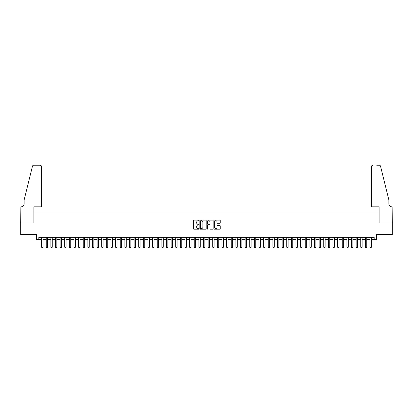 <?xml version="1.0" encoding="UTF-8"?>
<svg xmlns="http://www.w3.org/2000/svg" width="413" height="413" viewBox="0 0 413 413"><rect width="100%" height="100%" fill="white"/><g stroke="black" fill="none" stroke-linecap="round" stroke-linejoin="round"><path stroke-width="0.62" d="M199.097 220.434A0.32 0.32 0 0 0 198.782 220.114L193.96 220.114A0.454 0.454 0 0 0 193.506 220.568L193.506 228.74A0.454 0.454 0 0 0 193.96 229.194L198.782 229.194A0.32 0.32 0 0 0 199.097 228.879A0.32 0.32 0 0 0 198.782 228.559L198.157 228.559A1.451 1.451 0 0 1 196.707 227.109L196.707 226.427A1.451 1.451 0 0 1 198.157 224.971L198.782 224.971A0.32 0.32 0 0 0 199.097 224.657A0.32 0.32 0 0 0 198.782 224.336L198.157 224.336A1.451 1.451 0 0 1 196.707 222.886L196.707 222.204A1.451 1.451 0 0 1 198.157 220.749L198.782 220.749A0.32 0.32 0 0 0 199.097 220.434M219.768 223.314A0.454 0.454 0 0 0 220.222 222.86L220.222 220.568A0.454 0.454 0 0 0 219.768 220.114L214.409 220.114A0.454 0.454 0 0 0 213.96 220.568L213.96 228.74A0.454 0.454 0 0 0 214.409 229.194L219.768 229.194A0.454 0.454 0 0 0 220.222 228.74L220.222 225.973A0.454 0.454 0 0 0 219.768 225.519L217.475 225.519A0.454 0.454 0 0 0 217.021 225.973L217.021 227.346A1.213 1.213 0 0 1 215.808 228.559A1.213 1.213 0 0 1 214.595 227.346L214.595 221.967A1.213 1.213 0 0 1 215.808 220.749A1.213 1.213 0 0 1 217.021 221.967L217.021 222.86A0.454 0.454 0 0 0 217.475 223.314L219.768 223.314M38.827 239.69L38.827 237.377L374.173 237.377L374.173 239.69L376.486 239.69L376.486 234.599L392.329 234.599L392.329 223.035L379.031 223.035L379.031 211.936L33.969 211.936L33.969 223.035L20.671 223.035L20.671 234.599L36.514 234.599L36.514 239.69L41.605 239.69M206.102 220.568A0.454 0.454 0 0 0 205.648 220.114L200.29 220.114A0.454 0.454 0 0 0 199.835 220.568L199.835 228.74A0.454 0.454 0 0 0 200.29 229.194L205.648 229.194A0.454 0.454 0 0 0 206.102 228.74L206.102 220.568M207.352 220.114L212.71 220.114A0.454 0.454 0 0 1 213.165 220.568L213.165 228.74A0.454 0.454 0 0 1 212.71 229.194L210.418 229.194A0.454 0.454 0 0 1 209.964 228.74L209.964 225.426A0.454 0.454 0 0 0 209.51 224.971L207.987 224.971A0.454 0.454 0 0 0 207.532 225.426L207.532 228.879A0.32 0.32 0 0 1 207.218 229.194A0.32 0.32 0 0 1 206.898 228.879L206.898 220.568A0.454 0.454 0 0 1 207.352 220.114M42.993 239.69L46.23 239.69M47.614 239.69L50.856 239.69M52.239 239.69L55.481 239.69M56.865 239.69L60.107 239.69M61.491 239.69L64.733 239.69M66.116 239.69L69.358 239.69M70.742 239.69L73.984 239.69M75.367 239.69L78.604 239.69M79.993 239.69L83.23 239.69M84.619 239.69L87.855 239.69M89.244 239.69L92.481 239.69M93.87 239.69L97.107 239.69M98.495 239.69L101.732 239.69M103.121 239.69L106.358 239.69M107.747 239.69L110.983 239.69M112.372 239.69L115.609 239.69M116.998 239.69L120.235 239.69M121.623 239.69L124.86 239.69M126.249 239.69L129.486 239.69M130.875 239.69L134.111 239.69M135.5 239.69L138.737 239.69M140.126 239.69L143.363 239.69M144.751 239.69L147.988 239.69M149.377 239.69L152.614 239.69M154.003 239.69L157.239 239.69M158.628 239.69L161.865 239.69M163.254 239.69L166.491 239.69M167.879 239.69L171.116 239.69M172.505 239.69L175.742 239.69M177.131 239.69L180.367 239.69M181.756 239.69L184.993 239.69M186.382 239.69L189.619 239.69M191.007 239.69L194.244 239.69M195.628 239.69L198.87 239.69M200.253 239.69L203.495 239.69M204.879 239.69L208.121 239.69M209.505 239.69L212.747 239.69M214.13 239.69L217.372 239.69M218.756 239.69L221.993 239.69M223.381 239.69L226.618 239.69M228.007 239.69L231.244 239.69M232.633 239.69L235.869 239.69M237.258 239.69L240.495 239.69M241.884 239.69L245.121 239.69M246.509 239.69L249.746 239.69M251.135 239.69L254.372 239.69M255.761 239.69L258.997 239.69M260.386 239.69L263.623 239.69M265.012 239.69L268.249 239.69M269.637 239.69L272.874 239.69M274.263 239.69L277.5 239.69M278.889 239.69L282.125 239.69M283.514 239.69L286.751 239.69M288.14 239.69L291.377 239.69M292.765 239.69L296.002 239.69M297.391 239.69L300.628 239.69M302.017 239.69L305.253 239.69M306.642 239.69L309.879 239.69M311.268 239.69L314.505 239.69M315.893 239.69L319.13 239.69M320.519 239.69L323.756 239.69M325.145 239.69L328.381 239.69M329.77 239.69L333.007 239.69M334.396 239.69L337.633 239.69M339.016 239.69L342.258 239.69M343.642 239.69L346.884 239.69M348.267 239.69L351.509 239.69M352.893 239.69L356.135 239.69M357.519 239.69L360.761 239.69M362.144 239.69L365.386 239.69M366.77 239.69L370.007 239.69M371.395 239.69L374.173 239.69M200.79 220.749A0.32 0.32 0 0 0 200.475 221.069L200.475 228.239A0.32 0.32 0 0 0 200.79 228.559L201.451 228.559A1.451 1.451 0 0 0 202.902 227.109L202.902 222.204A1.451 1.451 0 0 0 201.451 220.749L200.79 220.749M209.964 221.987A1.213 1.213 0 0 0 208.746 220.774A1.213 1.213 0 0 0 207.532 221.987L207.532 223.882A0.454 0.454 0 0 0 207.987 224.336L209.51 224.336A0.454 0.454 0 0 0 209.964 223.882L209.964 221.987M42.993 237.377L42.993 247.18L42.642 247.785L41.95 247.785L41.605 247.18L41.605 237.377M41.605 247.18L42.993 247.18M41.486 206.846L41.486 166.604A1.389 1.389 0 0 0 40.102 165.215L33.789 165.215A1.389 1.389 0 0 0 32.441 166.274L24.14 199.907L24.14 203.609A3.237 3.237 0 0 1 20.903 206.846L20.65 223.035L33.902 223.035L33.902 206.846L41.486 206.846L41.486 166.604L40.102 165.215L36.261 165.215M32.441 166.274C32.792 165.515 32.792 165.515 32.441 166.274C32.792 165.515 32.792 165.515 32.441 166.274M24.14 203.609A3.237 3.237 0 0 1 20.903 206.846M371.514 206.846L371.514 166.604L371.514 206.846L379.098 206.846L379.098 223.035L392.35 223.035L392.097 206.846A3.237 3.237 0 0 1 388.86 203.609A3.237 3.237 0 0 0 392.097 206.846M386.315 189.593L380.559 166.274L388.86 199.907L388.86 203.609M376.739 165.215L379.211 165.215A1.389 1.389 0 0 1 380.559 166.274C380.208 165.515 380.208 165.515 380.559 166.274C380.208 165.515 380.208 165.515 380.559 166.274M372.898 165.215A1.389 1.389 0 0 0 371.514 166.604L372.898 165.215M47.614 237.377L47.614 247.18L47.268 247.785L46.576 247.785L46.23 247.18L46.23 237.377M46.23 247.18L47.614 247.18M52.239 237.377L52.239 247.18L51.893 247.785L51.202 247.785L50.856 247.18L50.856 237.377M50.856 247.18L52.239 247.18M56.865 237.377L56.865 247.18L56.519 247.785L55.827 247.785L55.481 247.18L55.481 237.377M55.481 247.18L56.865 247.18M61.491 237.377L61.491 247.18L61.145 247.785L60.453 247.785L60.107 247.18L60.107 237.377M60.107 247.18L61.491 247.18M66.116 237.377L66.116 247.18L65.77 247.785L65.078 247.785L64.733 247.18L64.733 237.377M64.733 247.18L66.116 247.18M70.742 237.377L70.742 247.18L70.396 247.785L69.704 247.785L69.358 247.18L69.358 237.377M69.358 247.18L70.742 247.18M75.367 237.377L75.367 247.18L75.021 247.785L74.33 247.785L73.984 247.18L73.984 237.377M73.984 247.18L75.367 247.18M79.993 237.377L79.993 247.18L79.647 247.785L78.955 247.785L78.604 247.18L78.604 237.377M78.604 247.18L79.993 247.18M84.619 237.377L84.619 247.18L84.273 247.785L83.581 247.785L83.23 247.18L83.23 237.377M83.23 247.18L84.619 247.18M89.244 237.377L89.244 247.18L88.898 247.785L88.206 247.785L87.855 247.18L87.855 237.377M87.855 247.18L89.244 247.18M93.87 237.377L93.87 247.18L93.524 247.785L92.832 247.785L92.481 247.18L92.481 237.377M92.481 247.18L93.87 247.18M98.495 237.377L98.495 247.18L98.149 247.785L97.458 247.785L97.107 247.18L97.107 237.377M97.107 247.18L98.495 247.18M103.121 237.377L103.121 247.18L102.775 247.785L102.083 247.785L101.732 247.18L101.732 237.377M101.732 247.18L103.121 247.18M107.747 237.377L107.747 247.18L107.401 247.785L106.704 247.785L106.358 247.18L106.358 237.377M106.358 247.18L107.747 247.18M112.372 237.377L112.372 247.18L112.026 247.785L111.329 247.785L110.983 247.18L110.983 237.377M110.983 247.18L112.372 247.18M116.998 237.377L116.998 247.18L116.652 247.785L115.955 247.785L115.609 247.18L115.609 237.377M115.609 247.18L116.998 247.18M121.623 237.377L121.623 247.18L121.277 247.785L120.581 247.785L120.235 247.18L120.235 237.377M120.235 247.18L121.623 247.18M126.249 237.377L126.249 247.18L125.903 247.785L125.206 247.785L124.86 247.18L124.86 237.377M124.86 247.18L126.249 247.18M130.875 237.377L130.875 247.18L130.529 247.785L129.832 247.785L129.486 247.18L129.486 237.377M129.486 247.18L130.875 247.18M135.5 237.377L135.5 247.18L135.154 247.785L134.457 247.785L134.111 247.18L134.111 237.377M134.111 247.18L135.5 247.18M140.126 237.377L140.126 247.18L139.78 247.785L139.083 247.785L138.737 247.18L138.737 237.377M138.737 247.18L140.126 247.18M144.751 237.377L144.751 247.18L144.405 247.785L143.709 247.785L143.363 247.18L143.363 237.377M143.363 247.18L144.751 247.18M149.377 237.377L149.377 247.18L149.031 247.785L148.334 247.785L147.988 247.18L147.988 237.377M147.988 247.18L149.377 247.18M154.003 237.377L154.003 247.18L153.657 247.785L152.96 247.785L152.614 247.18L152.614 237.377M152.614 247.18L154.003 247.18M158.628 237.377L158.628 247.18L158.282 247.785L157.585 247.785L157.239 247.18L157.239 237.377M157.239 247.18L158.628 247.18M163.254 237.377L163.254 247.18L162.908 247.785L162.211 247.785L161.865 247.18L161.865 237.377M161.865 247.18L163.254 247.18M167.879 237.377L167.879 247.18L167.528 247.785L166.837 247.785L166.491 247.18L166.491 237.377M166.491 247.18L167.879 247.18M172.505 237.377L172.505 247.18L172.154 247.785L171.462 247.785L171.116 247.18L171.116 237.377M171.116 247.18L172.505 247.18M177.131 237.377L177.131 247.18L176.779 247.785L176.088 247.785L175.742 247.18L175.742 237.377M175.742 247.18L177.131 247.18M181.756 237.377L181.756 247.18L181.405 247.785L180.713 247.785L180.367 247.18L180.367 237.377M180.367 247.18L181.756 247.18M186.382 237.377L186.382 247.18L186.031 247.785L185.339 247.785L184.993 247.18L184.993 237.377M184.993 247.18L186.382 247.18M191.007 237.377L191.007 247.18L190.656 247.785L189.965 247.785L189.619 247.18L189.619 237.377M189.619 247.18L191.007 247.18M195.628 237.377L195.628 247.18L195.282 247.785L194.59 247.785L194.244 247.18L194.244 237.377M194.244 247.18L195.628 247.18M200.253 237.377L200.253 247.18L199.907 247.785L199.216 247.785L198.87 247.18L198.87 237.377M198.87 247.18L200.253 247.18M204.879 237.377L204.879 247.18L204.533 247.785L203.841 247.785L203.495 247.18L203.495 237.377M203.495 247.18L204.879 247.18M209.505 237.377L209.505 247.18L209.159 247.785L208.467 247.785L208.121 247.18L208.121 237.377M208.121 247.18L209.505 247.18M214.13 237.377L214.13 247.18L213.784 247.785L213.093 247.785L212.747 247.18L212.747 237.377M212.747 247.18L214.13 247.18M218.756 237.377L218.756 247.18L218.41 247.785L217.718 247.785L217.372 247.18L217.372 237.377M217.372 247.18L218.756 247.18M223.381 237.377L223.381 247.18L223.035 247.785L222.344 247.785L221.993 247.18L221.993 237.377M221.993 247.18L223.381 247.18M228.007 237.377L228.007 247.18L227.661 247.785L226.969 247.785L226.618 247.18L226.618 237.377M226.618 247.18L228.007 247.18M232.633 237.377L232.633 247.18L232.287 247.785L231.595 247.785L231.244 247.18L231.244 237.377M231.244 247.18L232.633 247.18M237.258 237.377L237.258 247.18L236.912 247.785L236.221 247.785L235.869 247.18L235.869 237.377M235.869 247.18L237.258 247.18M241.884 237.377L241.884 247.18L241.538 247.785L240.846 247.785L240.495 247.18L240.495 237.377M240.495 247.18L241.884 247.18M246.509 237.377L246.509 247.18L246.163 247.785L245.472 247.785L245.121 247.18L245.121 237.377M245.121 247.18L246.509 247.18M251.135 237.377L251.135 247.18L250.789 247.785L250.092 247.785L249.746 247.18L249.746 237.377M249.746 247.18L251.135 247.18M255.761 237.377L255.761 247.18L255.415 247.785L254.718 247.785L254.372 247.18L254.372 237.377M254.372 247.18L255.761 247.18M260.386 237.377L260.386 247.18L260.04 247.785L259.343 247.785L258.997 247.18L258.997 237.377M258.997 247.18L260.386 247.18M265.012 237.377L265.012 247.18L264.666 247.785L263.969 247.785L263.623 247.18L263.623 237.377M263.623 247.18L265.012 247.18M269.637 237.377L269.637 247.18L269.291 247.785L268.595 247.785L268.249 247.18L268.249 237.377M268.249 247.18L269.637 247.18M274.263 237.377L274.263 247.18L273.917 247.785L273.22 247.785L272.874 247.18L272.874 237.377M272.874 247.18L274.263 247.18M278.889 237.377L278.889 247.18L278.543 247.785L277.846 247.785L277.5 247.18L277.5 237.377M277.5 247.18L278.889 247.18M283.514 237.377L283.514 247.18L283.168 247.785L282.471 247.785L282.125 247.18L282.125 237.377M282.125 247.18L283.514 247.18M288.14 237.377L288.14 247.18L287.794 247.785L287.097 247.785L286.751 247.18L286.751 237.377M286.751 247.18L288.14 247.18M292.765 237.377L292.765 247.18L292.419 247.785L291.723 247.785L291.377 247.18L291.377 237.377M291.377 247.18L292.765 247.18M297.391 237.377L297.391 247.18L297.045 247.785L296.348 247.785L296.002 247.18L296.002 237.377M296.002 247.18L297.391 247.18M302.017 237.377L302.017 247.18L301.671 247.785L300.974 247.785L300.628 247.18L300.628 237.377M300.628 247.18L302.017 247.18M306.642 237.377L306.642 247.18L306.296 247.785L305.599 247.785L305.253 247.18L305.253 237.377M305.253 247.18L306.642 247.18M311.268 237.377L311.268 247.18L310.917 247.785L310.225 247.785L309.879 247.18L309.879 237.377M309.879 247.18L311.268 247.18M315.893 237.377L315.893 247.18L315.542 247.785L314.851 247.785L314.505 247.18L314.505 237.377M314.505 247.18L315.893 247.18M320.519 237.377L320.519 247.18L320.168 247.785L319.476 247.785L319.13 247.18L319.13 237.377M319.13 247.18L320.519 247.18M325.145 237.377L325.145 247.18L324.794 247.785L324.102 247.785L323.756 247.18L323.756 237.377M323.756 247.18L325.145 247.18M329.77 237.377L329.77 247.18L329.419 247.785L328.727 247.785L328.381 247.18L328.381 237.377M328.381 247.18L329.77 247.18M334.396 237.377L334.396 247.18L334.045 247.785L333.353 247.785L333.007 247.18L333.007 237.377M333.007 247.18L334.396 247.18M339.016 237.377L339.016 247.18L338.67 247.785L337.979 247.785L337.633 247.18L337.633 237.377M337.633 247.18L339.016 247.18M343.642 237.377L343.642 247.18L343.296 247.785L342.604 247.785L342.258 247.18L342.258 237.377M342.258 247.18L343.642 247.18M348.267 237.377L348.267 247.18L347.922 247.785L347.23 247.785L346.884 247.18L346.884 237.377M346.884 247.18L348.267 247.18M352.893 237.377L352.893 247.18L352.547 247.785L351.855 247.785L351.509 247.18L351.509 237.377M351.509 247.18L352.893 247.18M357.519 237.377L357.519 247.18L357.173 247.785L356.481 247.785L356.135 247.18L356.135 237.377M356.135 247.18L357.519 247.18M362.144 237.377L362.144 247.18L361.798 247.785L361.107 247.785L360.761 247.18L360.761 237.377M360.761 247.18L362.144 247.18M366.77 237.377L366.77 247.18L366.424 247.785L365.732 247.785L365.386 247.18L365.386 237.377M365.386 247.18L366.77 247.18M371.395 237.377L371.395 247.18L371.05 247.785L370.358 247.785L370.007 247.18L370.007 237.377M370.007 247.18L371.395 247.18"/></g></svg>
